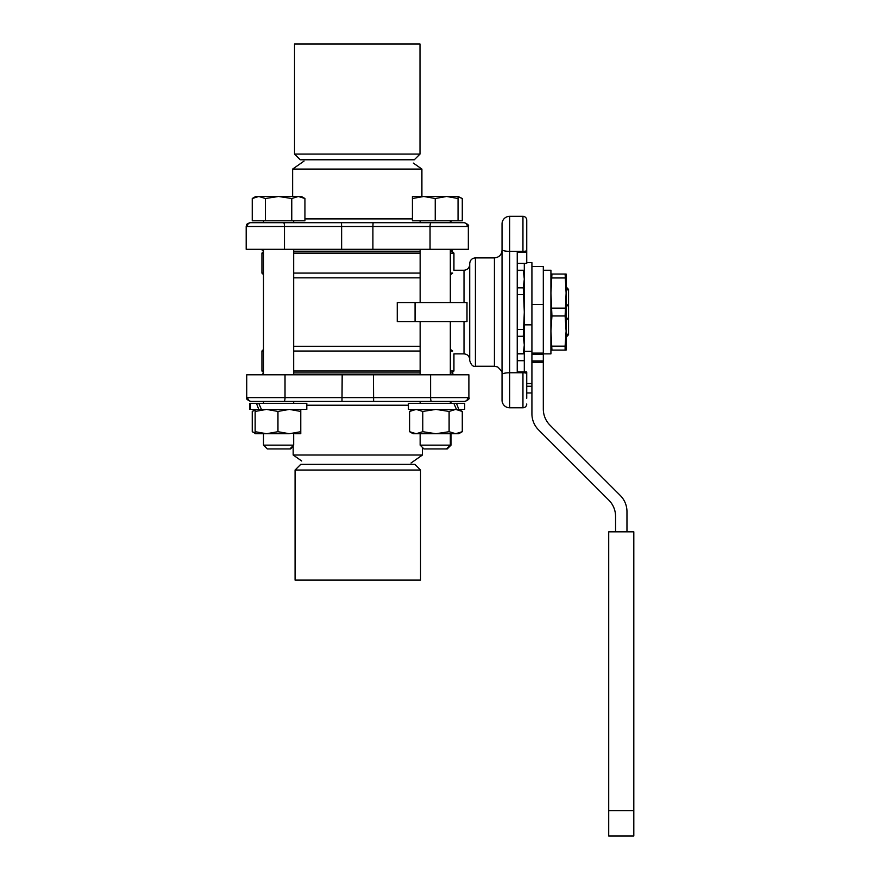 <?xml version="1.0" encoding="UTF-8"?>
<svg xmlns="http://www.w3.org/2000/svg" width="880" height="880" viewBox="0 0 880 880"><rect width="100%" height="100%" fill="white"/><g stroke="black" fill="none" stroke-linecap="round" stroke-linejoin="round"><path stroke-width="1.32" d="M258.764 409.398L249.821 409.398L249.821 403.315L306.801 403.315L306.801 409.398L258.764 409.398L256.443 403.315M258.764 403.315L261.404 409.398M453.827 403.315L464.706 403.315L464.706 409.398L456.467 409.398L453.827 403.315L408.441 403.315L408.441 409.398L456.467 409.398M456.467 403.315L458.799 409.398M255.145 433.059L252.241 431.695L252.241 411.433L255.145 410.069M294.877 433.73L300.773 433.73L300.773 431.695L289.366 433.73L277.959 431.695L266.552 433.73L261.041 433.73M266.552 433.73L255.145 431.695L255.145 433.73L289.366 433.73M255.145 409.398L255.145 411.433L266.552 409.398L277.959 411.433L289.366 409.398L300.773 411.433L300.773 409.398M255.145 431.695L255.145 411.433M277.959 431.695L277.959 411.433M300.773 431.695L300.773 411.433M293.678 433.73L293.678 445.137L263.494 445.137L267.3 448.943L290.576 448.943L293.172 446.347M455.697 433.73L458.755 433.73L462.286 431.695L455.697 433.73L449.108 431.695L435.941 433.73L455.697 433.73M409.596 431.695L413.127 433.73L435.941 433.73L422.774 431.695L416.185 433.73L409.596 431.695L409.596 411.433L416.185 409.398L422.774 411.433L435.941 409.398L449.108 411.433L455.697 409.398L462.286 411.433L462.286 431.695M422.774 411.433L422.774 431.695M449.108 431.695L449.108 411.433M420.145 445.137L423.951 448.943L447.227 448.943L451.033 445.137L420.145 445.137L420.145 433.73M452.859 433.73L459.382 433.367M293.678 220.803L293.678 222.684M293.678 249.304L293.678 374.792M260.997 401.412L293.678 401.412L293.678 403.315M252.241 198.506L258.83 196.471L255.772 196.471L252.241 198.506L252.241 220.803L265.419 220.803L265.419 198.506L278.586 196.471L258.83 196.471L265.419 198.506M291.764 198.506L298.342 196.471L278.586 196.471L291.764 198.506L291.764 220.803L265.419 220.803M304.931 198.506L301.4 196.471L298.342 196.471L304.931 198.506L304.931 220.803L291.764 220.803M431.574 401.412A3.806 0.979 90 0 1 430.595 397.606L468.886 397.606L468.886 374.792L246.73 374.792L246.73 397.606C245.762 398.53 247.038 399.806 250.536 401.412L464.178 401.412A3.806 3.674 90 0 0 467.841 397.606M467.302 226.49A3.806 3.674 -90 0 0 463.628 222.684L431.035 222.684A3.806 0.979 -90 0 0 430.045 226.49L372.9 226.49L372.9 249.304L341.627 249.304L341.627 226.49L372.9 226.49L373.076 222.684L250.899 222.684A3.806 3.674 -90 0 0 247.225 226.49M420.145 251.207L293.678 251.207M263.494 251.207L261.261 249.304M453.266 249.304L451.363 251.207L450.329 251.207M342.177 374.792L341.99 401.412L454.619 401.412M435.237 198.506L446.644 196.471L423.83 196.471L435.237 198.506L435.237 220.803L412.423 220.803L412.423 198.506L423.83 196.471L412.423 196.471L412.423 198.506M458.051 198.506L458.051 196.471L446.644 196.471L458.051 198.506L458.051 220.803L435.237 220.803M450.329 253.121L453.937 253.121L453.937 270.237L464.013 270.237L464.013 302.555M450.329 251.229L452.034 251.229L453.937 253.121M420.145 251.229L293.678 251.229M263.494 251.559L261.932 253.121L263.494 253.121M293.678 253.121L420.145 253.121M452.727 273.086L450.329 274.78L452.727 273.086C454.333 269.291 454.333 269.291 452.727 273.086L450.329 273.086M452.727 351.032C454.333 354.827 454.333 354.827 452.727 351.032C454.333 354.827 454.333 354.827 452.727 351.032L450.329 349.349L452.727 351.032L450.329 351.032M420.145 346.28L293.678 346.28M420.145 351.032L293.678 351.032M263.494 351.032L261.932 351.032L261.932 370.997L263.494 370.997M464.013 321.563L464.013 353.881L453.937 353.881L453.937 370.997L450.329 370.997M466.994 302.555L397.254 302.555L397.254 321.563L466.994 321.563L466.994 302.555L466.994 321.563M293.678 372.9L420.145 372.9M458.051 196.746L462.286 198.506L458.051 196.471M435.941 196.471L446.644 196.471M458.051 220.803L462.286 220.803L462.286 198.506M420.145 273.086L293.678 273.086M263.494 273.086L261.932 273.086L263.494 274.659M420.145 277.838L293.678 277.838M450.329 372.9L452.034 372.9L453.937 370.997M420.145 370.997L293.678 370.997M566.126 293.051L566.126 274.043L565.114 274.043L566.126 293.051L565.114 315.986L566.126 331.067L566.126 293.051M566.126 350.086L566.126 331.067L565.114 346.159L565.114 350.086L566.126 350.086M550.924 350.086L551.936 350.086L550.924 331.067L551.936 315.986L550.924 293.051L551.936 274.043L550.924 274.043M551.936 315.986L565.114 315.986M565.114 308.143L551.936 308.143M551.936 350.086L565.114 350.086M565.114 346.159L551.936 346.159M551.936 277.959L565.114 277.959M565.114 274.043L551.936 274.043M568.568 334.697A4381.63 4381.63 -45.2 0 1 567.435 335.841A4381.63 4381.63 0 0 0 568.568 334.697L568.568 333.289L566.126 336.864M566.126 337.315L567.435 335.841M566.126 316.833L568.568 320.397L568.568 333.289M524.304 360.701L517.242 360.701M517.242 263.417L526.746 263.417L526.746 220.132A3.806 3.806 0 0 0 522.951 216.326L522.951 251.35A3.806 0.869 -0 0 0 526.746 250.481L526.746 220.132M615.56 531.828L615.56 516.329A22.814 22.814 0 0 0 608.872 500.203L538.593 429.913A22.814 22.814 0 0 1 531.916 413.787L531.916 392.942L526.746 392.942L526.746 398.288L526.746 371.943L517.242 371.943L517.242 252.175L526.746 252.175L526.746 250.481M526.746 398.288L526.746 371.943M494.428 257.884L494.428 366.245L475.42 366.245L475.42 257.884L494.428 257.884C499.048 257.433 501.589 254.892 502.04 250.272M475.42 257.884C471.955 258.214 470.052 260.117 469.722 263.582L469.722 360.536C471.097 364.969 473 366.872 475.42 366.245M502.04 359.513L502.04 400.191A7.601 7.601 0 0 0 509.641 407.792L522.951 407.792A3.806 3.806 0 0 0 526.746 403.986A3.806 3.806 0 0 1 522.951 407.792A3.806 3.806 0 0 0 526.746 403.986M522.951 216.326L509.641 216.326A7.601 7.601 0 0 0 502.04 223.938L502.04 249.612A7.601 1.738 0 0 0 509.641 251.35L509.641 216.326A7.601 7.601 0 0 0 502.04 223.938L502.04 255.354M502.04 249.612L502.04 400.191M526.746 252.175L526.746 225.83M517.242 252.175L517.242 264.616M517.242 359.513L517.242 371.943M524.304 263.417L524.304 371.943M531.916 392.942L531.916 262.636L526.746 262.636M608.718 810.733L633.809 810.733L633.809 531.828L608.718 531.828L608.718 836L633.809 836L633.809 810.733M531.916 362.274L543.312 362.274L543.312 266.431L531.916 266.431M543.312 362.274L543.312 409.068A22.814 22.814 0 0 0 550 425.205L620.279 495.484A22.814 22.814 0 0 1 626.967 511.621L626.967 531.828M524.304 324.852L531.916 324.852M566.126 287.254L568.568 290.829L568.568 303.721L566.126 307.285M517.242 336.281L523.292 336.281L524.304 344.993L523.292 353.881L517.242 353.881M524.304 274.043L523.292 270.237L524.304 279.136L523.292 287.848L524.304 312.059L523.292 336.281M523.292 329.483L517.242 329.483M523.292 353.705L517.242 353.705M517.242 294.635L523.292 294.635M523.292 287.848L517.242 287.848M517.242 270.424L523.292 270.424M567.435 288.277A4381.63 4381.63 -134.8 0 1 568.568 289.421A4381.63 4381.63 -134.8 0 0 567.435 288.277L566.126 286.803M568.568 290.829L568.568 289.421M568.568 320.397L568.568 303.721M543.312 353.881L550.924 353.881L550.924 270.237L543.312 270.237M247.775 397.606A3.806 3.674 90 0 0 251.438 401.412L250.536 401.412C247.038 399.806 245.762 398.53 246.73 397.606L246.73 374.792M301.73 461.01L293.172 455.015L422.444 455.015L422.444 447.436M373.626 401.412L373.439 374.792M454.08 222.684L423.819 222.684M292.413 222.684L249.997 222.684C244.464 224.785 247.093 225.291 246.191 226.49L284.482 226.49A3.806 0.979 -90 0 0 283.492 222.684M431.035 222.684L373.076 222.684M413.347 163.086L421.905 169.081L292.633 169.081L292.633 196.471M341.451 222.684L341.627 226.49L284.482 226.49L284.482 249.304L341.627 249.304M430.045 249.304L468.336 249.304L468.336 226.49C469.304 225.566 468.039 224.301 464.541 222.684C468.039 224.301 469.304 225.566 468.336 226.49L430.045 226.49L430.045 249.304L372.9 249.304M249.997 222.684C244.464 224.785 247.093 225.291 246.191 226.49L246.191 249.304L284.482 249.304M420.002 44L294.525 44L294.525 154.077L420.002 154.077L420.002 44M420.002 154.077L414.293 159.775L300.234 159.775L294.525 154.077M304.568 580.107L420.541 580.107L420.541 470.041L295.075 470.041L295.075 580.107L304.568 580.107M295.075 470.041L300.773 464.332L414.843 464.332L420.541 470.041M415.063 302.555L415.063 321.563M502.04 374.506A7.601 1.738 0 0 1 509.641 372.768L509.641 251.35L522.951 251.35L522.951 252.175M509.641 216.326A7.601 7.601 0 0 0 502.04 223.938M509.641 407.792L509.641 372.768L522.951 372.768L522.951 407.792M526.746 373.637A3.806 0.869 180 0 0 522.951 372.768L522.951 371.943M531.916 386.265L526.746 386.265M531.916 354.442L543.312 354.442M543.312 353.1L531.916 353.1M543.312 360.932L531.916 360.932M531.916 304.458L543.312 304.458M526.746 383.57L531.916 383.57M531.916 351.318L524.304 351.318M306.801 405.218L408.441 405.218M430.595 374.792L430.595 397.606L285.021 397.606A3.806 0.979 90 0 1 284.042 401.412M285.021 374.792L285.021 397.606L246.73 397.606M412.423 218.889L304.931 218.889M250.525 409.398L250.525 403.315M255.145 409.761L252.241 411.433M255.145 433.367L252.241 431.695M263.494 433.73L263.494 445.137M413.127 409.398L409.596 411.433M458.755 409.398L462.286 411.433M450.329 433.73L450.329 445.137L446.523 448.943M451.033 433.73L451.033 445.137M263.494 220.803L263.494 222.684M263.494 249.304L263.494 374.792M263.494 401.412L263.494 403.315M289.872 448.943L293.678 445.137M420.145 220.803L420.145 222.684M420.145 249.304L420.145 302.555M420.145 321.563L420.145 374.792M420.145 401.412L420.145 403.315M450.329 220.803L450.329 222.684M450.329 249.304L450.329 302.555M450.329 321.563L450.329 374.792M450.329 401.412L450.329 403.315M263.494 349.459L261.932 351.032M263.494 373.098L261.8 374.792M451.913 372.9L453.816 374.792M451.033 220.803L451.033 222.684M451.033 401.412L451.033 403.315M261.932 253.121L261.932 273.086M263.494 372.559L261.932 370.997M494.428 366.245L497.728 366.993C501.556 370.733 502.997 373.01 502.04 373.846M464.013 353.881C467.478 354.222 469.381 356.125 469.722 359.59M464.013 270.237C467.478 269.896 469.381 267.993 469.722 264.528M524.304 350.086L523.292 353.881M517.242 270.237L523.292 270.237M293.172 455.015L293.172 445.643M468.886 397.606C469.843 398.552 468.578 399.817 465.08 401.412C468.578 399.817 469.843 398.552 468.886 397.606L468.886 374.792M411.037 463.001L422.444 455.015M421.905 169.081L421.905 196.471M304.029 161.095L292.633 169.081"/></g></svg>
